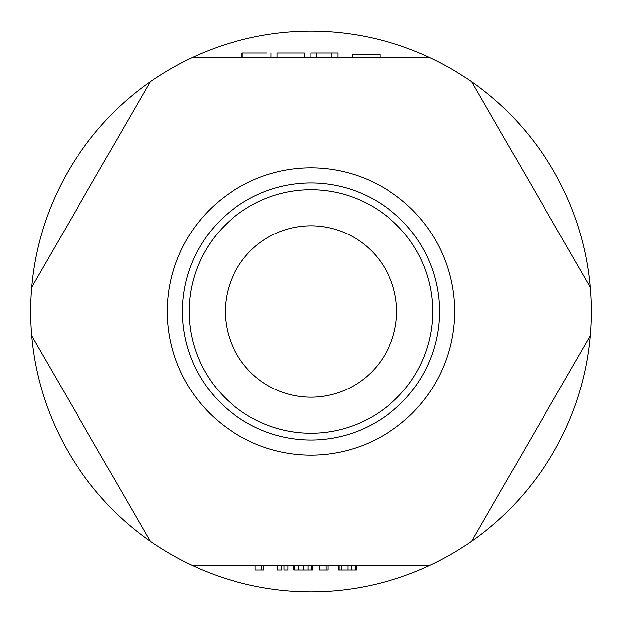 <?xml version="1.0" encoding="UTF-8"?>
<svg xmlns="http://www.w3.org/2000/svg" width="623" height="623" viewBox="0 0 623 623"><rect width="100%" height="100%" fill="white"/><g stroke="black" fill="none" stroke-linecap="round" stroke-linejoin="round"><path stroke-width="0.93" d="M429.535 565.544L192.406 565.544A280.35 280.35 0 0 0 590.261 335.844L471.697 541.2M225.285 311.5A85.686 85.686 0 0 1 353.809 237.293A85.686 85.686 0 0 1 353.809 385.707A85.686 85.686 0 0 1 225.285 311.5M192.406 57.456L429.535 57.456A280.35 280.35 0 0 0 31.68 287.156L150.244 81.8M590.261 287.156A280.35 280.35 0 0 0 471.697 81.8L590.261 287.156A280.35 280.35 0 0 1 590.261 335.844M192.406 565.544A280.35 280.35 0 0 1 31.68 287.156M429.535 57.456A280.35 280.35 0 0 1 471.697 81.8M150.244 541.2L31.68 335.844M310.822 57.456L310.822 52.947L337.985 52.947L337.985 57.456M316.897 57.456L316.897 52.947M331.927 57.456L331.927 52.947M379.983 57.456L379.983 54.388L352.338 54.388L352.338 57.456M241.958 57.456L241.958 52.947L266.488 52.947M277.048 57.456L277.048 52.947L304.219 52.947L304.219 57.456M261.816 565.544L261.816 570.053L263.77 570.053L263.77 565.544M261.816 570.053L255.134 570.053L255.134 565.544M277.461 565.544L277.461 570.053L281.378 570.053L281.378 565.544M283.979 565.544L283.979 570.053L287.888 570.053L287.888 565.544M311.85 565.544L311.85 570.053L312.66 570.053L312.66 565.544M311.85 570.053L307.933 570.053L307.933 565.544M307.933 570.053L303.214 570.053L303.214 565.544M303.214 570.053L298.487 570.053L298.487 565.544M298.487 570.053L294.578 570.053L294.578 565.544M294.578 570.053L293.76 570.053L293.76 565.544M182.446 311.5A128.525 128.525 0 0 1 375.233 200.193A128.525 128.525 0 0 1 375.233 422.807A128.525 128.525 0 0 1 182.446 311.5M189.213 311.5A121.758 121.758 0 0 1 371.853 206.049A121.758 121.758 0 0 1 371.853 416.951A121.758 121.758 0 0 1 189.213 311.5M326.148 565.544L326.148 570.053L319.474 570.053L319.474 565.544M326.148 570.053L328.103 570.053L328.103 565.544M338.211 565.544L338.211 570.053L341.311 570.053L341.311 565.544M341.311 570.053L347.984 570.053L347.984 565.544M347.984 570.053L351.738 570.053L351.738 565.544M351.738 570.053L355.733 570.053M454.525 311.5A143.555 143.555 0 0 1 239.193 435.827A143.555 143.555 0 0 1 239.193 187.173A143.555 143.555 0 0 1 454.525 311.5M339.107 570.053L339.107 565.544M351.902 570.053L351.902 565.544M355.406 570.053L355.406 565.544M242.215 52.947L242.215 57.456M270.982 52.947L270.982 57.456M356.387 565.544L356.387 570.053M338.188 565.544L338.188 570.053"/></g></svg>
